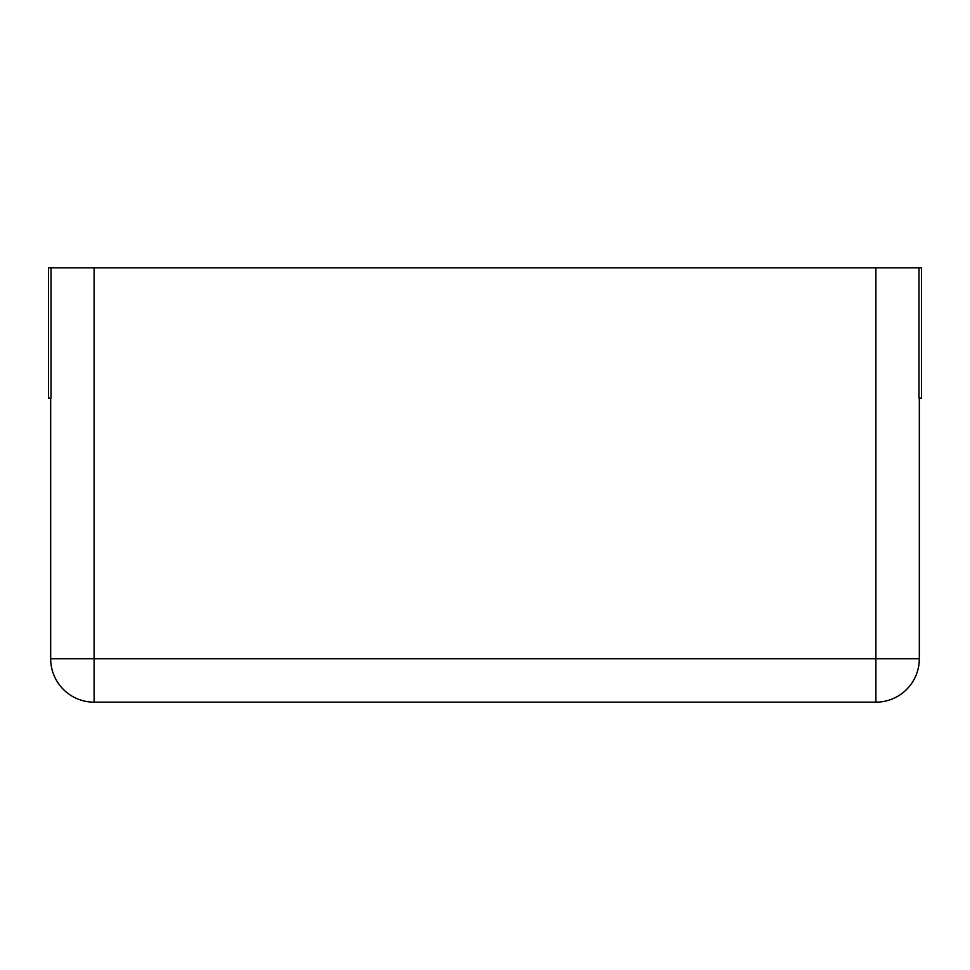 <?xml version="1.0" encoding="UTF-8"?>
<svg xmlns="http://www.w3.org/2000/svg" width="970" height="970" viewBox="0 0 970 970"><rect width="100%" height="100%" fill="white"/><g stroke="black" fill="none" stroke-linecap="round" stroke-linejoin="round"><path stroke-width="1.45" d="M50.67 398.137L50.67 658.727A43.432 43.432 0 0 0 94.102 702.159L875.898 702.159A43.432 43.432 0 0 0 919.33 658.727A43.432 43.432 0 0 1 875.898 702.159L875.898 658.727L919.33 658.727L919.33 398.137M51.01 267.841L51.01 398.137L48.5 398.137L48.5 267.841L875.898 267.841L875.898 658.727L94.102 658.727L94.102 702.159A43.432 43.432 0 0 1 50.67 658.727L94.102 658.727L94.102 267.841M918.99 267.841L921.5 267.841L921.5 398.137L918.99 398.137L918.99 267.841L875.898 267.841"/></g></svg>
